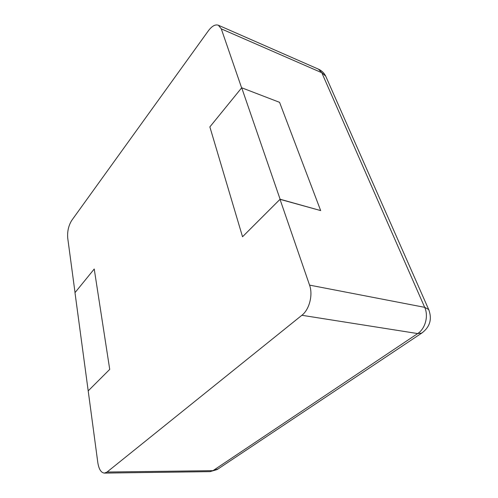 <?xml version="1.0" encoding="UTF-8"?>
<svg xmlns="http://www.w3.org/2000/svg" width="498" height="498" viewBox="0 0 498 498"><rect width="100%" height="100%" fill="white"/><g stroke="black" fill="none" stroke-linecap="round" stroke-linejoin="round"><path stroke-width="0.75" d="M67.722 238.088L75.03 292.612L94.234 269.013L109.722 369.385L88.202 390.874L97.807 462.574C98.865 469.228 101.063 472.733 104.412 473.1L107.058 472.036L301.875 315.278L417.679 333.567C425.304 328.742 428.728 316.006 424.688 307.341L321.789 72.72L318.459 69.154L218.373 25.236C215.273 24.184 211.936 26.039 208.363 30.801L71.787 220.334C68.562 225.519 67.205 231.439 67.722 238.088M241.704 87.779L280.113 199.237L320.668 210.586L279.571 102.333L241.704 87.779L209.863 126.909L242.532 236.762L209.863 126.909L241.623 87.878L221.293 28.872L218.373 25.236M280.113 199.237L242.532 236.762L280.013 199.337L309.557 285.117C313.149 294.866 309.389 309.544 301.875 315.278M280.013 199.337L320.668 210.586M88.146 390.93L109.722 369.385L94.234 269.013L74.986 292.668L88.208 390.93M104.412 473.1L210.05 471.631L218.08 468.935M107.058 472.036L212.982 470.66L417.679 333.567L421.781 333.062L422.628 332.496M309.557 285.117L424.688 307.341L428.685 309.519L429.052 310.366M221.293 28.872L321.789 72.72L325.711 76.15L326.215 77.302M210.05 471.631L217.14 469.564L421.781 333.062C429.998 326.937 432.295 319.094 428.685 309.519L325.711 76.15C324.098 72.945 321.677 70.61 318.459 69.154"/></g></svg>
